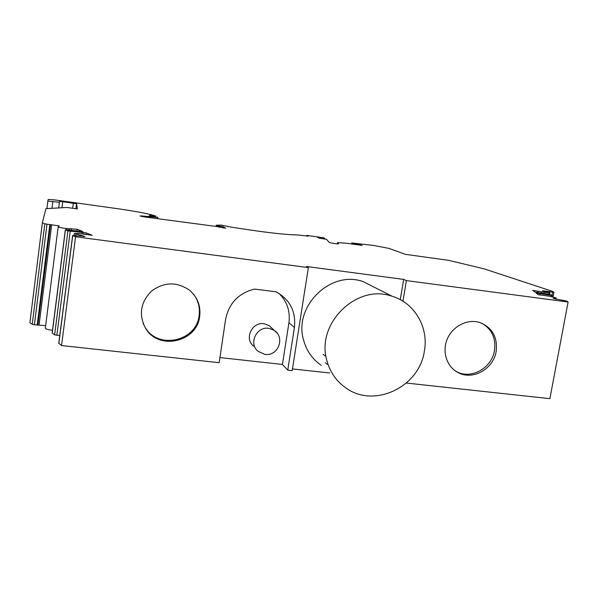 <?xml version="1.0" encoding="UTF-8"?>
<svg xmlns="http://www.w3.org/2000/svg" width="598" height="598" viewBox="0 0 598 598"><rect width="100%" height="100%" fill="white"/><g stroke="black" fill="none" stroke-linecap="round" stroke-linejoin="round"><path stroke-width="0.9" d="M324.938 355.9L323.122 354.315L324.938 355.9M327.226 364.354L325.394 362.717L327.226 364.346M400.264 299.65L403.672 279.401L306.378 266.491L308.366 267.612L75.565 236.778L72.62 235.507L84.931 236.472L74.272 233.489L78.929 233.519L92.212 235.283L86.306 232.921L67.925 230.888L65.332 229.789L66.565 229.796L82.92 231.59L77.209 229.281L66.804 228.563C61.788 227.958 58.918 227.389 58.178 226.844L59.262 225.939L44.813 223.839L42.353 222.807L45.934 208.642L67.021 207.484L77.344 208.911L76.566 203.798L62.738 201.661L59.501 201.414L59.426 202.266L47.84 201.085L48.259 199.426L54.769 199.919L119.727 208.994C137.63 211.64 149.59 213.972 155.615 215.99L149.732 215.355L149.186 215.781L157.827 217.418L141.98 215.968L140.029 215.953L145.307 217.059L216.603 226.5L225.648 228.234L223.233 226.747L216.7 225.581L216.237 225.207L221.14 225.095L232.301 227.337L258 231.127C276.665 233.661 289.552 234.902 296.653 234.857L308.396 236.15L306.632 235.388L323.832 237.795L317.224 237.264L319.496 238.228L326.523 239.327L329.214 242.414C329.363 242.825 338.67 244.268 338.535 243.857L337.504 242.601L346.511 243.244L362.231 245.434L351.721 242.938L374.079 245.516L388.917 248.387L405.309 254.329L448.739 260.347L484.148 268.868L552.769 291.45L553.912 292.258L542.618 290.688L549.166 292.923L532.683 290.366L534.776 291.996L549.898 294.418L552.799 295.614L536.047 292.983L538.26 294.717L549.076 296.16L556.155 297.924L553.255 298.454L566.777 301.1L568.1 302.012L549.883 398.664L406.348 383.049M292.459 368.929L329.588 372.98M308.366 267.612L292.198 370.633L287.75 370.147L282.443 364.444L288.931 322.771C290.419 311.244 287.092 301.452 278.952 293.394M219.944 357.574L282.443 364.444M288.931 322.771L294.425 327.487C296.07 311.468 289.948 299.576 276.052 291.809L254.501 289.088C238.565 293.14 228.937 303.223 225.603 319.325L219.182 362.694L61.542 345.547L58.858 343.349M59.77 335.478L54.62 334.873L52.258 332.974M52.512 330.26C48.139 329.767 45.747 329.094 45.328 328.257L58.178 226.844M45.657 325.663L34.385 324.766L32.24 324.325L29.9 322.636L42.353 222.807M321.246 365.341C312.59 359.331 306.767 351.123 303.777 340.718C292.878 306.864 330.373 269.713 363.165 281.606L375.91 288.057M327.061 361.207C315.273 324.198 356.423 283.332 392.139 296.264C414.691 302.872 428.826 327.45 424.363 351.138C419.475 386.936 374.281 408.628 346.033 388.042C336.607 381.517 330.283 372.569 327.061 361.207M403.672 279.401L406.401 280.597L568.1 302.012M294.425 327.487L287.75 370.147M402.925 301.183L406.401 280.597M540.106 293.693L539.867 294.978M538.058 291.233L537.826 292.512M541.751 292.116L541.571 293.065M199.687 316.252C200.876 305.63 197.377 296.87 189.177 289.963C176.507 281.553 163.919 281.972 151.406 291.204C140.53 302.304 138.549 314.593 145.456 328.085C158.246 350.966 197.22 342.191 199.687 316.252M75.565 236.778L61.542 345.547M47.84 201.085L46.898 208.59M351.721 242.938L351.557 243.947M360.295 244.687L360.22 245.15M306.632 235.388L306.55 235.896M223.233 226.747L223.039 228.062M157.827 217.418L157.64 218.771M149.732 215.355L149.664 215.856M69.308 228.825L69.151 230.066M71.491 228.683L71.289 230.29M77.209 229.281L77 230.888M82.24 232.547L82.068 233.885M272.284 328.586L269.227 325.663L264.383 323.787C252.214 321.238 243.79 338.916 253.679 346.212M496.168 351.4C497.745 337.287 492.363 327.682 480.007 322.576C467.658 318.51 452.574 326.089 447.214 339.156C441.713 352.162 447.132 367.65 458.89 372.988C473.496 380.328 493.559 368.63 496.168 351.4M143.131 323.413L145.12 327.263C157.857 350.047 196.675 341.316 199.127 315.482C200.128 307.731 198.327 300.712 193.715 294.425M455.721 371.209L457.35 372.038C471.904 379.356 491.9 367.71 494.486 350.54C496.078 338.251 491.862 329.154 481.839 323.249M555.968 297.998L555.736 299.224M537.774 293.192L537.595 294.194M551.438 295.524L551.251 296.548M552.791 295.659L552.574 296.817L552.814 295.644M544.098 292.497L543.918 293.446M547.865 291.308L547.678 292.325M549.285 291.592L549.054 292.803M549.981 291.719L549.495 294.351M552.597 292.145L552.051 295.076M553.89 292.273L553.023 296.914L553.912 292.258M52.796 201.78L51.974 208.313M59.426 202.266L58.709 207.94L59.426 202.266M62.738 201.661L61.96 207.76M73.33 203.141L72.679 208.268M76.566 203.798L75.939 208.717M353.283 243.543L353.179 244.171M354.876 243.864L354.793 244.395M337.526 242.683L337.339 243.879M323.78 238.101L323.668 238.811M216.7 225.581L216.566 226.5M219.399 226.149L219.234 227.322M141.98 215.968L141.905 216.498M154.493 215.96L154.411 216.566M44.813 223.839L32.24 324.325M46.988 224.235L34.385 324.766M49.828 224.534L37.211 324.923M50.509 224.586L37.883 324.923M51.705 224.646L39.087 324.849M66.804 228.563L66.64 229.804M65.421 229.849L52.235 333.183M67.925 230.888L54.62 334.873M70.198 231.299L56.855 335.336M83.989 232.577L83.78 234.207M86.306 232.921L86.09 234.633M75.998 234.154L75.797 235.702M83.72 236.008L83.645 236.599M72.717 235.575L58.828 343.581M269.122 328.384C256.684 325.79 248.058 343.887 258.164 351.34L264.548 354.263C277.861 357.081 285.695 337.399 274.086 330.305L269.122 328.384M277.038 333.056L269.227 325.663M392.139 296.264L363.165 281.606M556.155 297.924L555.908 299.262M549.166 292.923L548.912 294.253M337.504 242.601L337.302 243.872M324.654 238.146L324.535 238.931M216.237 225.207L216.057 226.425M155.674 216.035L155.577 216.738M65.332 229.789L52.153 333.064M74.272 233.489L74.01 235.522M72.62 235.507L58.746 343.454M145.12 327.263L145.456 328.085M457.35 372.038L458.89 372.988"/></g></svg>
